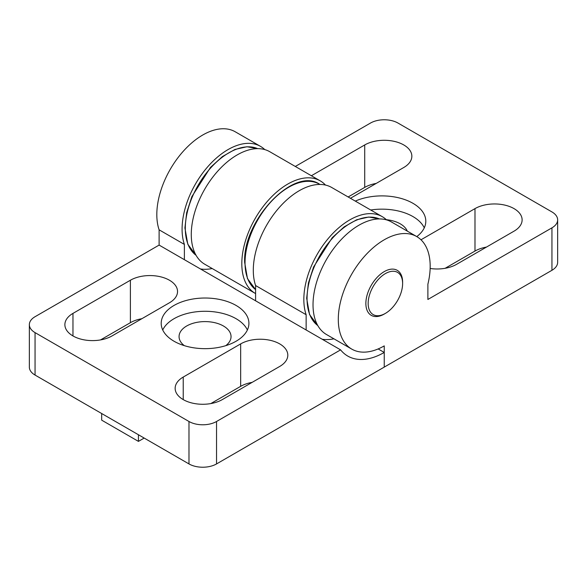 <?xml version="1.0" encoding="UTF-8"?>
<svg xmlns="http://www.w3.org/2000/svg" width="587" height="587" viewBox="0 0 587 587"><rect width="100%" height="100%" fill="white"/><g stroke="black" fill="none" stroke-linecap="round" stroke-linejoin="round"><path stroke-width="0.88" d="M236.069 305.438A43.856 25.322 0 0 0 188.273 299.95A43.856 25.322 0 0 0 161.198 323.342A43.856 25.322 0 0 0 174.046 341.245A43.856 25.322 0 0 0 221.842 346.734A43.856 25.322 0 0 0 248.917 323.342A43.856 25.322 0 0 0 236.069 305.438M247.384 329.975A43.856 25.322 0 0 0 236.069 318.697A43.856 25.322 0 0 0 162.731 329.975M72.964 335.94A27.618 15.944 0 0 0 112.014 335.94L169.445 302.782A27.618 15.944 0 0 0 177.538 291.512A27.618 15.944 0 0 0 160.493 276.778A27.618 15.944 0 0 0 130.395 280.234L72.964 313.392A27.618 15.944 0 0 0 64.878 324.67A27.618 15.944 0 0 0 72.964 335.94L72.964 313.392M183.232 399.608A27.618 15.944 0 0 0 222.282 399.608L279.713 366.449A27.618 15.944 0 0 0 287.806 355.172A27.618 15.944 0 0 0 270.761 340.445A27.618 15.944 0 0 0 240.663 343.901L183.232 377.059A27.618 15.944 0 0 0 175.146 388.33A27.618 15.944 0 0 0 183.232 399.608L183.232 377.059M306.135 329.975L184.384 259.681L184.384 244.412L159.114 229.825L159.114 245.087L35.059 316.709A19.496 11.256 0 0 0 29.35 324.67A19.496 11.256 0 0 0 35.059 332.624L188.977 421.488A19.496 11.256 0 0 0 216.544 421.488L340.592 349.867L306.135 329.975L306.135 314.705A64.974 37.517 -60 0 1 303.839 299.465A64.974 37.517 -60 0 1 332.198 234.081A64.974 37.517 -60 0 1 382.269 216.669A64.974 37.517 -60 0 1 386.539 219.89M306.135 314.705L255.594 285.531A64.974 37.517 -60 0 1 253.298 270.291A64.974 37.517 -60 0 1 281.657 204.9A64.974 37.517 -60 0 1 331.728 187.495L382.269 216.669M184.384 244.412A64.974 37.517 -60 0 1 182.08 229.172A64.974 37.517 -60 0 1 210.447 163.788A64.974 37.517 -60 0 1 260.518 146.376A64.974 37.517 -60 0 1 264.781 149.597M159.114 229.825A64.974 37.517 -60 0 1 156.817 214.585A64.974 37.517 -60 0 1 185.176 149.193A64.974 37.517 -60 0 1 235.248 131.789L260.518 146.376M184.325 345.655A25.989 15.005 180 0 1 179.064 336.608A25.989 15.005 180 0 1 195.111 322.74A25.989 15.005 180 0 1 223.434 325.998A25.989 15.005 180 0 1 231.043 336.608A25.989 15.005 180 0 1 225.782 345.655M35.059 332.624L35.059 375.071L188.977 463.928L188.977 421.488M216.544 421.488L216.544 463.928L384.243 367.11L384.243 352.449A73.008 42.154 -60 0 1 347.739 356.06A73.008 42.154 -60 0 1 340.592 349.867M159.114 245.087L184.384 259.681M216.544 463.928A19.496 11.256 180 0 1 188.977 463.928M35.059 375.071A19.496 11.256 180 0 1 29.35 367.11L29.35 324.67M100.531 339.917L130.395 322.681A27.618 15.944 180 0 1 141.878 318.697M210.799 403.585L240.663 386.341A27.618 15.944 180 0 1 252.146 382.364M378.16 348.935L384.243 352.449M212.186 268.53A73.008 42.154 -60 0 1 200.46 268.963M255.594 300.793L255.594 285.531M333.937 338.824A73.008 42.154 -60 0 1 322.219 339.257M144.182 438.071L138.437 441.38L101.683 420.16L101.683 413.534M138.437 441.38L138.437 434.754M394.486 271.348A24.368 14.066 120 0 0 370.757 291.438A24.368 14.066 120 0 0 376.289 315.645A24.368 14.066 120 0 0 385.388 313.392A24.368 14.066 120 0 0 402.616 283.55A24.368 14.066 120 0 0 394.486 271.348M402.609 282.905A25.989 15.005 120 0 0 397.238 270.328A25.989 15.005 120 0 0 384.243 271.612A25.989 15.005 120 0 0 367.264 294.52A25.989 15.005 120 0 0 371.248 315.344A25.989 15.005 120 0 0 384.243 314.06A25.989 15.005 -60 0 1 374.535 316.459A25.989 15.005 -60 0 1 371.248 315.344A25.989 15.005 -60 0 1 369.847 287.953A25.989 15.005 -60 0 1 393.95 269.213A25.989 15.005 -60 0 1 397.238 270.328A25.989 15.005 -60 0 1 402.616 282.222L402.616 283.55M416.785 236.598A43.856 25.322 0 0 0 425.802 221.218A43.856 25.322 0 0 0 412.954 203.307A43.856 25.322 0 0 0 355.304 201.099M424.269 227.844A43.856 25.322 0 0 0 412.954 216.574A43.856 25.322 0 0 0 370.72 209.999M430.146 268.479A27.618 15.944 0 0 0 456.605 264.319L514.036 231.161A27.618 15.944 0 0 0 522.122 219.89A27.618 15.944 0 0 0 514.036 208.62A27.618 15.944 0 0 0 474.986 208.62L420.996 239.782M445.122 268.303L474.986 251.06A27.618 15.944 180 0 1 486.469 247.083M350.439 198.289L403.768 167.5A27.618 15.944 0 0 0 411.854 156.23A27.618 15.944 0 0 0 403.768 144.952A27.618 15.944 0 0 0 364.718 144.952L311.381 175.74M348.142 196.968L364.718 187.392A27.618 15.944 180 0 1 376.201 183.415M325.477 185.059A64.974 37.517 120 0 0 320.245 180.862L269.704 151.681A64.974 37.517 120 0 0 219.633 169.093A64.974 37.517 120 0 0 191.274 234.477A64.974 37.517 120 0 0 204.731 264.223L255.272 293.405A64.974 37.517 120 0 0 255.594 293.588M320.245 180.862A64.974 37.517 120 0 0 270.174 198.267A64.974 37.517 120 0 0 241.815 263.658A64.974 37.517 120 0 0 255.272 293.405M551.941 227.844L427.886 299.465L427.886 284.203A64.974 37.517 120 0 0 430.183 266.307A64.974 37.517 120 0 0 416.726 236.568L391.463 221.974A64.974 37.517 120 0 0 341.392 239.386A64.974 37.517 120 0 0 313.025 304.77A64.974 37.517 120 0 0 326.482 334.517L351.752 349.104A64.974 37.517 120 0 0 384.243 345.89L384.243 367.11L551.941 270.291L551.941 227.844A19.496 11.256 0 0 0 557.65 219.89A19.496 11.256 0 0 0 551.941 211.929L398.023 123.072A19.496 11.256 0 0 0 370.456 123.072L295.305 166.459M416.726 236.568A64.974 37.517 120 0 0 366.662 253.973A64.974 37.517 120 0 0 338.295 319.365A64.974 37.517 120 0 0 351.752 349.104M386.327 219.692A25.989 15.005 180 0 1 400.319 223.867A25.989 15.005 180 0 1 407.268 231.102M557.65 219.89L557.65 262.33A19.496 11.256 180 0 1 551.941 270.291M240.663 386.341L240.663 343.901M130.395 322.681L130.395 280.234M474.986 251.06L474.986 208.62M364.718 187.392L364.718 144.952M379.407 218.929A61.73 35.638 120 0 0 332.594 238.065A61.73 35.638 120 0 0 307.052 298.798A61.73 35.638 120 0 0 317.824 325.602L309.554 314.551L306.671 298.269L308.424 283L313.59 266.96L332.242 237.691L344.202 226.839L356.705 219.751L368.761 217.029L379.422 218.929M245.028 262.859A61.73 35.638 120 0 0 255.594 289.64L247.457 278.554L244.647 262.33C242.747 220.36 293.816 166.282 319.541 184.208A61.73 35.638 120 0 0 271.972 200.739A61.73 35.638 120 0 0 245.028 262.859M257.656 148.636A61.73 35.638 120 0 0 210.836 167.772A61.73 35.638 120 0 0 185.301 228.504A61.73 35.638 120 0 0 196.065 255.308L187.803 244.258L184.92 227.976L186.673 212.707L191.839 196.667L210.484 167.398L222.451 156.546L234.947 149.458L247.002 146.735L257.671 148.636M385.388 313.392L384.243 314.06M319.959 184.45L319.541 184.208"/></g></svg>

